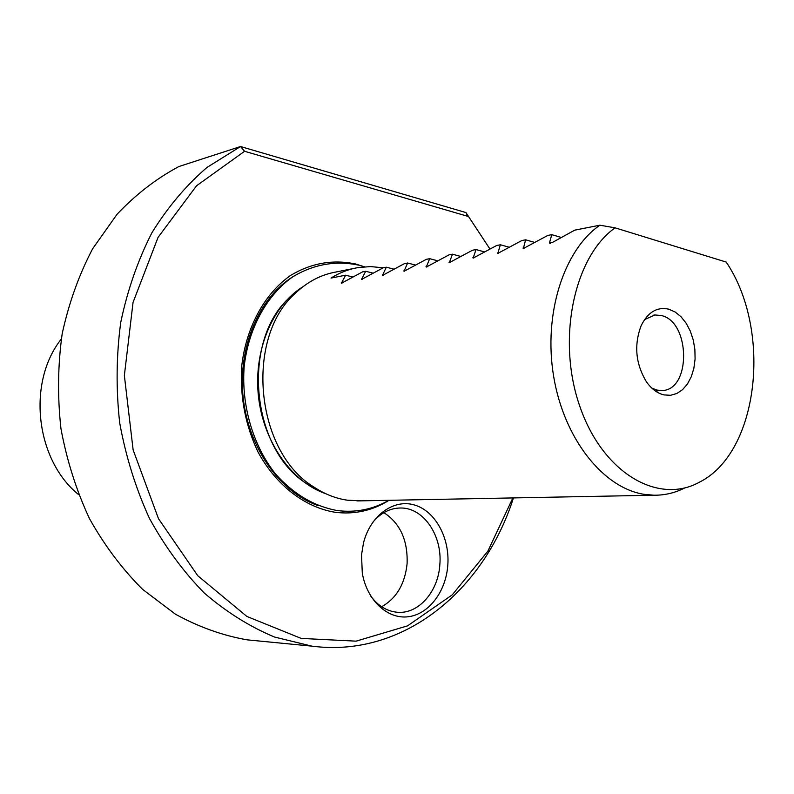 <?xml version="1.0" encoding="UTF-8"?>
<svg xmlns="http://www.w3.org/2000/svg" width="794" height="794" viewBox="0 0 794 794"><rect width="100%" height="100%" fill="white"/><g stroke="black" fill="none" stroke-linecap="round" stroke-linejoin="round"><path stroke-width="1.19" d="M244.572 151.287L467.765 216.315L465.929 212.564L240.532 146.533L178.898 166.532C156.478 178.481 135.853 194.401 117.055 214.271L92.6 248.82C78.943 274.893 68.81 303.199 62.19 333.758C57.803 365.091 57.406 396.782 60.979 428.81C66.835 460.441 76.343 490.404 89.514 518.7C104.55 545.518 122.236 569.06 142.563 589.337L175.454 614.209C198.818 627.022 222.747 635.577 247.252 639.855L311.923 646.147L274.526 637.036C249.832 626.754 226.409 612.075 204.266 593.009C183.265 571.591 164.983 546.689 149.401 518.303C135.734 488.32 125.839 456.58 119.715 423.063C115.944 389.12 116.281 355.573 120.738 322.404C127.497 290.098 137.898 260.204 151.922 232.731C167.762 207.135 186.124 185.359 207.016 167.415L240.532 146.533L244.572 151.287L196.565 185.766L158.066 237.356L133.045 302.435L124.36 375.522L133.134 449.93L158.502 518.72L197.766 575.729L246.884 616.452L301.194 638.416L356.089 641.155L407.53 625.861L452.272 594.835L487.913 551.086L512.864 497.927M465.929 212.564L489.888 248.929M513.45 497.917C483.983 590.587 403.124 658.077 311.923 646.147M361.518 554.956L362.292 572.99C366.768 600.095 387.353 619.35 408.047 616.769C428.77 614.427 445.98 591.56 447.806 565.149C449.89 537.796 435.211 510.939 414.408 504.974C393.655 498.731 370.451 515.405 363.533 542.788L361.518 554.956M364.466 266.784L355.533 263.985C332.904 259.251 311.248 263.062 290.554 275.449C264.382 293.869 245.942 327.585 241.674 366.59C239.937 396.811 245.366 425.247 257.971 451.895C276.054 485.333 304.876 507.376 335.118 512.279C354.471 514.671 372.436 510.681 389.01 500.309M361.042 500.845L347.405 500.2C335.723 498.513 324.528 494.106 313.789 486.97C255.013 451.538 244.542 336.974 296.033 292.658C307.983 281.463 321.302 274.585 336.001 272.005L354.104 268.372M550.5 243.361L549.438 243.053L552.306 242.507L574.757 230.141L599.867 225.208C563.74 250.021 543.195 314.245 553.656 376.425C563.929 438.655 603.083 487.814 643.845 494.295L653.948 495.218L356.923 500.925M549.438 243.053L551.761 234.667L547.8 235.441L523.365 248.512L525.618 239.808L521.797 240.552L497.818 253.395L500.379 244.77L496.687 245.495L473.145 258.11L476.003 249.564L472.44 250.259L449.325 262.655L452.451 254.199L448.997 254.874L426.289 267.062L429.673 258.675L426.338 259.33L404.017 271.31L407.63 263.012L404.404 263.648L382.46 275.429L386.301 267.201L383.174 267.816L361.588 279.419L365.637 271.27L362.6 271.866L341.38 283.279L345.608 275.21L330.999 278.079C339.534 272.719 348.516 269.226 357.945 267.598L370.57 266.576L383.204 267.816M615.082 227.838C573.864 256.928 556.475 339.892 579.828 406.349C602.696 473.115 658.256 505.173 699.494 482.147C759.074 452.471 772.294 330.294 726.212 262.07L615.082 227.838L599.867 225.208M684.984 487.844C675.148 492.866 664.806 495.327 653.948 495.218M668.766 309.174L675.148 311.992L681.044 316.776L686.185 323.267L690.323 331.148L693.271 340.021L694.879 349.469L695.087 359.037L693.867 368.267L691.296 376.713L687.465 383.959L682.572 389.656L676.835 393.506L670.533 395.293L663.973 394.906C657.263 393.308 651.358 388.852 646.276 381.557C635.587 363.602 633.89 344.963 641.165 325.649C647.914 312.121 657.114 306.633 668.766 309.174M644.549 319.595L654.891 314.97L661.213 315.506C690.641 321.57 691.306 390.708 661.789 390.509L656.995 390.092L651.844 388.127M551.761 234.667L560.981 237.376M525.618 239.808L534.561 242.378M500.379 244.77L509.063 247.212M476.003 249.564L484.439 251.887M452.451 254.199L460.639 256.412M429.673 258.675L437.633 260.789M407.63 263.012L415.371 265.027M386.301 267.201L393.814 269.126M365.637 271.27L372.942 273.106M345.608 275.21L352.725 276.967M370.818 596.185C377.974 605.753 386.628 611.102 396.782 612.204C418.18 614.685 438.288 591.848 439.836 564.643C442.486 535.712 423.609 507.733 400.831 508.001C390.072 508.031 380.663 512.874 372.594 522.531M383.859 512.646C400.166 523.276 407.908 540.287 407.094 563.7C404.95 584.027 396.464 598.368 381.646 606.735M61.297 339.068C26.827 382.41 35.502 459.855 78.606 494.612M292.966 276.679C258.755 297.819 237.605 347.782 243.242 398.191C248.81 448.62 280.351 492.578 318.255 505.649M302.564 287.031L294.237 293.026M314.265 488.628L325.093 493.411M301.263 288.053L290.515 296.708C240.701 339.594 250.795 450.009 307.655 484.29L323.615 492.697M524.03 248.413L522.988 248.115M498.493 253.286L497.461 252.998M473.829 257.981L472.817 257.713M450.009 262.526L449.007 262.268M426.983 266.923L426.001 266.665M404.712 271.171L403.749 270.923M383.155 275.28L382.212 275.042M362.292 279.26L361.359 279.031M342.075 283.111L341.172 282.892M296.033 292.658L290.515 296.708L301.303 288.024M313.789 486.97L307.655 484.29L323.744 492.756M654.891 314.97L653.79 315.119M658.057 390.827L655.437 391.055M399.154 508.021L400.831 508.001M358.491 265.107C335.663 260.412 313.848 264.253 293.026 276.63C266.754 295.031 248.433 328.379 244.155 366.759C241.277 405.436 252.909 445.216 275.21 473.611C293.284 493.987 313.987 506.304 337.321 510.562C355.682 512.855 372.862 509.44 388.862 500.309M364.347 266.794L359.096 265.256M325.659 493.679C292.063 482.176 263.499 442.377 258.467 396.454C253.355 350.541 272.58 305.303 302.98 286.703"/></g></svg>
